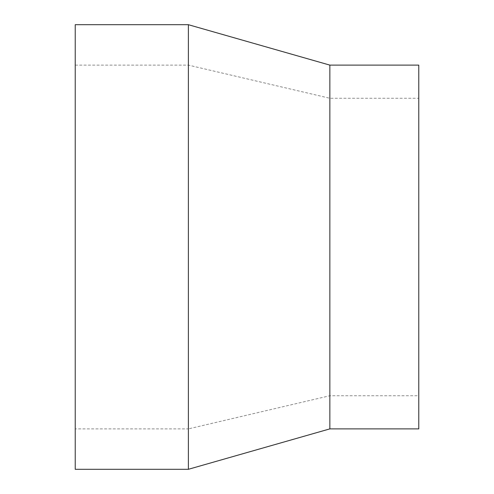 <?xml version="1.0" encoding="UTF-8"?>
<svg xmlns="http://www.w3.org/2000/svg" width="494" height="494" viewBox="0 0 494 494"><rect width="100%" height="100%" fill="white"/><g stroke="black" fill="none" stroke-linecap="round" stroke-linejoin="round"><path stroke-width="0.37" stroke-dasharray="2.47 1.85" d="M418.776 395.737L418.776 98.263L418.776 395.737L329.856 395.737L188.393 428.885L188.393 65.115L188.393 428.885L75.224 428.885L75.224 65.115L75.224 428.885M75.224 469.3L75.224 24.7M188.393 469.3L188.393 24.7M329.856 428.885L329.856 65.115M418.776 428.885L418.776 65.115M329.856 395.737L329.856 98.263L329.856 395.737M75.224 65.115L188.393 65.115L329.856 98.263L418.776 98.263"/><path stroke-width="0.74" d="M75.224 24.7L75.224 469.3L188.393 469.3L188.393 24.7L75.224 24.7M188.393 24.7L329.856 65.115L329.856 428.885L188.393 469.3M329.856 65.115L418.776 65.115L418.776 428.885L329.856 428.885"/></g></svg>
